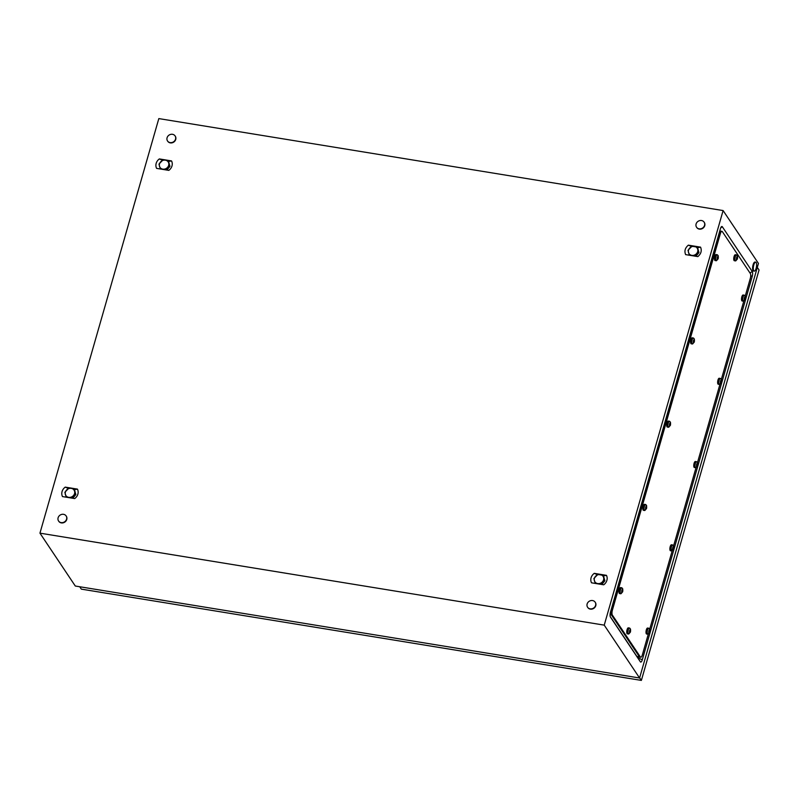 <?xml version="1.0" encoding="UTF-8"?>
<svg xmlns="http://www.w3.org/2000/svg" width="799" height="799" viewBox="0 0 799 799"><rect width="100%" height="100%" fill="white"/><g stroke="black" fill="none" stroke-linecap="round" stroke-linejoin="round"><path stroke-width="1.2" d="M639.04 656.978L638.321 658.566L610.206 616.518M158.821 118.592L723.105 210.566L604.234 625.138L39.95 533.153L158.821 118.592M604.234 625.138L639.58 678.001L758.451 263.44L723.105 210.566M720.398 228.784L610.466 612.164A3.775 1.248 99.3 0 0 610.416 617.018L640.349 661.792A3.775 1.248 99.3 0 0 642.296 659.784L752.229 276.404A3.775 1.248 99.3 0 0 752.249 271.53L722.346 226.786A3.775 1.248 99.3 0 0 721.487 226.666A3.775 1.248 99.3 0 0 720.398 228.784M639.58 678.001L75.296 586.027L39.95 533.153M594.236 573.342L593.228 574.211A7.96 7.071 -33.8 0 0 592.329 575.27A7.96 7.071 -33.8 0 0 591.59 576.469A7.96 7.071 -33.8 0 0 591.08 577.787A7.96 7.071 -33.8 0 0 590.831 579.145A7.96 7.071 -33.8 0 0 590.831 580.474A7.96 7.071 -33.8 0 0 591.11 581.832A7.96 7.071 -33.8 0 0 591.52 582.811L603.734 584.808L604.743 583.939A7.96 7.071 -33.8 0 0 605.642 582.88A7.96 7.071 -33.8 0 0 606.371 581.682A7.96 7.071 -33.8 0 0 606.88 580.364A7.96 7.071 -33.8 0 0 607.14 579.005A7.96 7.071 -33.8 0 0 607.14 577.677A7.96 7.071 -33.8 0 0 606.85 576.319A7.96 7.071 -33.8 0 0 606.451 575.34L594.236 573.342L597.452 574.691M65.218 487.12L64.21 487.979A7.96 7.071 -33.8 0 0 63.311 489.038A7.96 7.071 -33.8 0 0 62.572 490.246A7.96 7.071 -33.8 0 0 62.062 491.555A7.96 7.071 -33.8 0 0 61.813 492.913A7.96 7.071 -33.8 0 0 61.813 494.241A7.96 7.071 -33.8 0 0 62.092 495.61A7.96 7.071 -33.8 0 0 62.502 496.588L74.716 498.576L75.725 497.707A7.96 7.071 -33.8 0 0 76.624 496.658A7.96 7.071 -33.8 0 0 77.353 495.45A7.96 7.071 -33.8 0 0 77.863 494.132A7.96 7.071 -33.8 0 0 78.122 492.783A7.96 7.071 -33.8 0 0 78.122 491.455A7.96 7.071 -33.8 0 0 77.833 490.087A7.96 7.071 -33.8 0 0 77.433 489.108L65.218 487.12L68.434 488.459M688.348 245.153C685.093 247.92 684.184 251.076 685.632 254.621L697.847 256.609C701.093 253.832 702.001 250.676 700.553 247.141L688.348 245.153L691.554 246.492M159.321 158.921L158.312 159.79A7.96 7.071 -33.8 0 0 157.413 160.839A7.96 7.071 -33.8 0 0 156.684 162.047A7.96 7.071 -33.8 0 0 156.175 163.366A7.96 7.071 -33.8 0 0 155.915 164.724A7.96 7.071 -33.8 0 0 155.925 166.042A7.96 7.071 -33.8 0 0 156.204 167.41A7.96 7.071 -33.8 0 0 156.614 168.389L168.829 170.377L169.837 169.518A7.96 7.071 -33.8 0 0 170.736 168.459A7.96 7.071 -33.8 0 0 171.465 167.251A7.96 7.071 -33.8 0 0 171.975 165.942A7.96 7.071 -33.8 0 0 172.234 164.584A7.96 7.071 -33.8 0 0 172.224 163.256A7.96 7.071 -33.8 0 0 171.945 161.887A7.96 7.071 -33.8 0 0 171.535 160.919L159.321 158.921L162.537 160.269M700.553 247.141L697.607 247.7L698.576 252.025A5.683 5.054 -33.8 0 0 698.576 252.025L697.707 249.278A4.924 4.375 -33.8 0 0 694.381 246.392A4.924 4.375 -33.8 0 0 689.767 247.99A4.924 4.375 -33.8 0 0 688.478 252.474A4.924 4.375 -33.8 0 0 691.804 255.37A4.924 4.375 -33.8 0 0 696.418 253.772A4.924 4.375 -33.8 0 0 697.707 249.278L697.227 247.121A5.683 5.054 -33.8 0 0 697.217 247.111L691.934 246.252A5.683 5.054 -33.8 0 0 691.924 246.252L687.999 250.297A5.683 5.054 -33.8 0 0 687.999 250.317L689.347 255.221A5.683 5.054 -33.8 0 0 689.357 255.221L694.651 256.089L698.576 252.035L698.965 252.614L695.47 256.219M697.847 248.569L698.945 252.534M698.915 252.664L695.909 256.289M77.433 489.108L74.487 489.667M74.726 490.536L75.815 494.501M75.785 494.631L72.779 498.256M171.535 160.919L168.589 161.478M168.829 162.337L169.927 166.302M169.897 166.432L166.891 170.067M606.451 575.34L603.505 575.899L604.853 580.793L603.595 577.477A4.924 4.375 -33.8 0 0 600.269 574.581A4.924 4.375 -33.8 0 0 595.654 576.179A4.924 4.375 -33.8 0 0 594.366 580.673A4.924 4.375 -33.8 0 0 597.702 583.57A4.924 4.375 -33.8 0 0 602.316 581.972A4.924 4.375 -33.8 0 0 603.595 577.477L603.115 575.31A5.683 5.054 -33.8 0 0 603.105 575.3L597.822 574.441A5.683 5.054 -33.8 0 0 597.812 574.451L593.887 578.496A5.683 5.054 -33.8 0 0 593.887 578.506L595.245 583.42L600.528 584.289L604.463 580.234A5.683 5.054 -33.8 0 0 604.473 580.224M603.744 576.758L604.833 580.723M604.803 580.863L601.797 584.488M756.114 268.384A4.544 1.508 -80.7 0 1 754.226 271.141A4.544 1.508 -80.7 0 1 753.797 264.918A4.544 1.508 -80.7 0 1 755.684 262.162A4.544 1.508 -80.7 0 1 756.114 268.384M754.226 271.141L753.517 271.021A4.544 1.508 -80.7 0 1 753.097 264.809A4.544 1.508 -80.7 0 1 754.985 262.052L755.684 262.162M704.558 225.368A4.544 4.035 146.2 0 1 700.903 228.764A4.544 4.035 146.2 0 1 696.548 227.206A4.544 4.035 146.2 0 1 696.099 223.99A4.544 4.035 146.2 0 1 699.754 220.594A4.544 4.035 146.2 0 1 704.109 222.152A4.544 4.035 146.2 0 1 704.558 225.368M704.199 222.302A4.544 4.035 146.2 0 1 704.299 222.442A4.544 4.035 146.2 0 1 704.758 225.658A4.544 4.035 146.2 0 1 701.093 229.053A4.544 4.035 146.2 0 1 696.748 227.495A4.544 4.035 146.2 0 1 696.648 227.345M66.577 519.16A4.544 4.035 146.2 0 1 62.921 522.546A4.544 4.035 146.2 0 1 58.567 520.998A4.544 4.035 146.2 0 1 58.107 517.782A4.544 4.035 146.2 0 1 61.773 514.386A4.544 4.035 146.2 0 1 66.127 515.944A4.544 4.035 146.2 0 1 66.577 519.16M66.217 516.084A4.544 4.035 146.2 0 1 66.317 516.234A4.544 4.035 146.2 0 1 66.766 519.45A4.544 4.035 146.2 0 1 63.111 522.836A4.544 4.035 146.2 0 1 58.756 521.288A4.544 4.035 146.2 0 1 58.667 521.138M175.54 139.146A4.544 4.035 146.2 0 1 171.885 142.532A4.544 4.035 146.2 0 1 167.53 140.984A4.544 4.035 146.2 0 1 167.081 137.758A4.544 4.035 146.2 0 1 170.736 134.372A4.544 4.035 146.2 0 1 175.091 135.93A4.544 4.035 146.2 0 1 175.54 139.146M175.181 136.07A4.544 4.035 146.2 0 1 175.281 136.22A4.544 4.035 146.2 0 1 175.74 139.435A4.544 4.035 146.2 0 1 172.075 142.821A4.544 4.035 146.2 0 1 167.73 141.263A4.544 4.035 146.2 0 1 167.63 141.123M595.595 605.382A4.544 4.035 146.2 0 1 591.939 608.778A4.544 4.035 146.2 0 1 587.585 607.22A4.544 4.035 146.2 0 1 587.125 604.004A4.544 4.035 146.2 0 1 590.791 600.618A4.544 4.035 146.2 0 1 595.145 602.166A4.544 4.035 146.2 0 1 595.595 605.382M595.235 602.316A4.544 4.035 146.2 0 1 595.335 602.456A4.544 4.035 146.2 0 1 595.784 605.672A4.544 4.035 146.2 0 1 592.129 609.068A4.544 4.035 146.2 0 1 587.774 607.51A4.544 4.035 146.2 0 1 587.684 607.37M639.629 677.812L641.367 680.408L759.05 269.992L757.312 267.395M641.367 680.408L81.308 589.123L79.73 586.746M648.299 634.096L642.326 654.96A3.785 1.258 -80.7 0 1 640.748 657.247A3.785 1.258 -80.7 0 1 640.369 656.968L612.364 615.08A3.785 1.258 -80.7 0 1 612.384 610.176L720.368 233.618A3.785 1.258 -80.7 0 1 721.936 231.32A3.785 1.258 -80.7 0 1 722.326 231.61L750.321 273.498A3.785 1.258 -80.7 0 1 750.301 278.392L745.207 296.149M637.682 656.748L639.799 657.098A3.785 1.258 -80.7 0 1 639.41 656.808L611.415 614.92A3.785 1.258 -80.7 0 1 611.435 610.027L719.41 233.458A3.785 1.258 -80.7 0 1 720.988 231.171A3.785 1.258 -80.7 0 1 721.367 231.45M743.799 301.063L721.337 379.405M719.929 384.329L697.457 462.661M696.049 467.585L673.587 545.927M672.179 550.841L649.717 629.183M640.748 657.247L639.799 657.098A3.785 1.258 -80.7 0 1 639.41 656.808L611.415 614.92A3.785 1.258 -80.7 0 1 611.435 610.027L719.41 233.458A3.785 1.258 -80.7 0 1 720.988 231.171L721.936 231.32M737.507 256.06L737.457 258.866L735.679 260.913A3.026 1.009 -80.7 0 1 735.549 260.923A3.026 1.009 -80.7 0 1 735.26 256.769A3.026 1.009 -80.7 0 1 736.528 254.941A3.026 1.009 -80.7 0 1 736.648 254.981L737.477 255.99M736.219 260.434L737.557 257.897L737.247 255.65L736.219 260.434M735.549 260.923L734.351 260.724A3.026 1.009 -80.7 0 1 734.061 256.579A3.026 1.009 -80.7 0 1 735.32 254.741L736.528 254.941M736.708 257.757L737.557 257.897A1.518 0.499 -80.7 0 0 737.517 256.958L737.247 255.65M736.518 258.387L737.307 258.506M736.828 257.238L737.417 257.328M736.808 257.338L737.417 257.428M745.277 296.319L745.227 299.126L743.45 301.173A3.026 1.009 -80.7 0 1 743.32 301.183A3.026 1.009 -80.7 0 1 743.04 297.038A3.026 1.009 -80.7 0 1 744.298 295.201A3.026 1.009 -80.7 0 1 744.418 295.24L745.247 296.249M743.989 300.694L745.327 298.157L745.018 295.91L743.989 300.694M743.32 301.183L742.121 300.983A3.026 1.009 -80.7 0 1 741.842 296.838A3.026 1.009 -80.7 0 1 743.1 295.001L744.298 295.201M744.478 298.017L745.327 298.157A1.518 0.499 -80.7 0 0 745.297 297.218L745.018 295.91M744.298 298.646L745.077 298.766M744.598 297.498L745.187 297.598M744.578 297.598L745.187 297.697M721.407 379.575L721.357 382.381L719.579 384.439A3.026 1.009 -80.7 0 1 719.45 384.439A3.026 1.009 -80.7 0 1 719.16 380.294A3.026 1.009 -80.7 0 1 720.418 378.456A3.026 1.009 -80.7 0 1 720.548 378.506L721.377 379.505L720.119 383.949L721.457 381.423L721.147 379.165M719.45 384.439L718.251 384.239A3.026 1.009 -80.7 0 1 717.961 380.094A3.026 1.009 -80.7 0 1 719.22 378.257L720.418 378.456M720.608 381.283L721.457 381.423A1.518 0.499 -80.7 0 0 721.417 380.474L721.227 379.505M720.418 381.902L721.207 382.032M720.728 380.753L721.317 380.853M720.708 380.853L721.307 380.953M697.527 462.831L697.487 465.647L695.709 467.695A3.026 1.009 -80.7 0 1 695.569 467.695A3.026 1.009 -80.7 0 1 695.29 463.55A3.026 1.009 -80.7 0 1 696.548 461.712A3.026 1.009 -80.7 0 1 696.668 461.762L697.507 462.771L696.249 467.215L697.577 464.678L697.267 462.431M695.569 467.695L694.371 467.505A3.026 1.009 -80.7 0 1 694.091 463.35A3.026 1.009 -80.7 0 1 695.35 461.522L696.548 461.712M696.728 464.539L697.577 464.678A1.518 0.499 -80.7 0 0 697.547 463.73L697.357 462.761M696.548 465.158L697.327 465.288M696.848 464.009L697.437 464.109M696.828 464.109L697.437 464.209M672.858 547.794L673.707 547.934A1.518 0.499 -80.7 0 0 673.677 546.995L673.397 545.687L672.129 550.111L673.307 549.312L673.637 546.047L673.607 548.903L671.829 550.95A3.026 1.009 -80.7 0 1 671.699 550.95A3.026 1.009 -80.7 0 1 671.42 546.806A3.026 1.009 -80.7 0 1 672.678 544.968A3.026 1.009 -80.7 0 1 672.798 545.018L673.627 546.027M671.699 550.95L670.501 550.761A3.026 1.009 -80.7 0 1 670.211 546.616A3.026 1.009 -80.7 0 1 671.48 544.778L672.678 544.968M672.678 548.414L673.457 548.543M672.978 547.275L673.567 547.365M672.958 547.365L673.567 547.465M649.777 629.352L649.737 632.159L647.959 634.206A3.026 1.009 -80.7 0 1 647.829 634.216A3.026 1.009 -80.7 0 1 647.54 630.061A3.026 1.009 -80.7 0 1 648.798 628.234A3.026 1.009 -80.7 0 1 648.928 628.274L649.757 629.282M648.498 633.727L649.837 631.19L649.527 628.943L648.498 633.727M647.829 634.216L646.631 634.016A3.026 1.009 -80.7 0 1 646.341 629.872A3.026 1.009 -80.7 0 1 647.599 628.034L648.798 628.234M648.988 631.05L649.837 631.19A1.518 0.499 -80.7 0 0 649.797 630.251L649.527 628.943M648.798 631.669L649.577 631.799M649.098 630.531L649.687 630.621M649.088 630.621L649.687 630.721M630.521 629.163L630.471 631.969L628.693 634.026A3.026 1.009 -80.7 0 1 628.563 634.026A3.026 1.009 -80.7 0 1 628.274 629.882A3.026 1.009 -80.7 0 1 629.542 628.044A3.026 1.009 -80.7 0 1 629.662 628.094L630.491 629.093L629.232 633.537L630.571 631.01L630.261 628.753M628.563 634.026L627.365 633.827A3.026 1.009 -80.7 0 1 627.075 629.682A3.026 1.009 -80.7 0 1 628.334 627.844L629.542 628.044M629.722 630.87L630.571 631.01A1.518 0.499 -80.7 0 0 630.531 630.061L630.341 629.093M629.532 631.49L630.321 631.619M629.842 630.341L630.431 630.441M629.822 630.441L630.431 630.541M622.741 588.903L622.701 591.709L620.923 593.767A3.026 1.009 -80.7 0 1 620.793 593.767A3.026 1.009 -80.7 0 1 620.503 589.622A3.026 1.009 -80.7 0 1 621.762 587.784A3.026 1.009 -80.7 0 1 621.892 587.824L622.721 588.833M621.462 593.277L622.801 590.741L622.481 588.493L621.462 593.277M620.793 593.767L619.595 593.567A3.026 1.009 -80.7 0 1 619.305 589.422A3.026 1.009 -80.7 0 1 620.563 587.585L621.762 587.784M621.952 590.611L622.801 590.741A1.518 0.499 -80.7 0 0 622.761 589.802L622.481 588.493M621.762 591.23L622.541 591.35M622.061 590.081L622.651 590.181M622.051 590.181L622.651 590.281M670.491 422.381L670.451 425.198L668.673 427.245A3.026 1.009 -80.7 0 1 668.533 427.245A3.026 1.009 -80.7 0 1 668.254 423.1A3.026 1.009 -80.7 0 1 669.512 421.263A3.026 1.009 -80.7 0 1 669.632 421.313L670.471 422.321L669.202 426.766L670.541 424.229L670.231 421.982M668.533 427.245L667.335 427.056A3.026 1.009 -80.7 0 1 667.055 422.911A3.026 1.009 -80.7 0 1 668.314 421.073L669.512 421.263M669.692 424.089L670.541 424.229A1.518 0.499 -80.7 0 0 670.511 423.29L670.321 422.321M669.512 424.708L670.291 424.838M669.812 423.57L670.401 423.66M669.792 423.66L670.401 423.76M646.621 505.647L646.571 508.454L644.793 510.501A3.026 1.009 -80.7 0 1 644.663 510.511A3.026 1.009 -80.7 0 1 644.374 506.356A3.026 1.009 -80.7 0 1 645.642 504.529A3.026 1.009 -80.7 0 1 645.762 504.569L646.591 505.577M645.332 510.022L646.671 507.485L646.361 505.238L645.332 510.022M644.663 510.511L643.465 510.311A3.026 1.009 -80.7 0 1 643.175 506.167A3.026 1.009 -80.7 0 1 644.443 504.329L645.642 504.529M645.822 507.345L646.671 507.485A1.518 0.499 -80.7 0 0 646.631 506.546L646.361 505.238M645.632 507.974L646.421 508.094M645.942 506.826L646.531 506.916M645.922 506.926L646.531 507.015M694.361 339.126L694.321 341.942L692.543 343.989A3.026 1.009 -80.7 0 1 692.413 343.989A3.026 1.009 -80.7 0 1 692.124 339.845A3.026 1.009 -80.7 0 1 693.382 338.007A3.026 1.009 -80.7 0 1 693.512 338.057L694.341 339.066L693.083 343.51L694.421 340.973L694.111 338.726M692.413 343.989L691.215 343.8A3.026 1.009 -80.7 0 1 690.925 339.645A3.026 1.009 -80.7 0 1 692.184 337.817L693.382 338.007M693.572 340.833L694.421 340.973A1.518 0.499 -80.7 0 0 694.381 340.034L694.191 339.056M693.382 341.453L694.161 341.582M693.682 340.304L694.271 340.404M693.672 340.404L694.271 340.504M718.241 255.87L718.191 258.686L716.413 260.734A3.026 1.009 -80.7 0 1 716.284 260.734A3.026 1.009 -80.7 0 1 716.004 256.589A3.026 1.009 -80.7 0 1 717.262 254.751A3.026 1.009 -80.7 0 1 717.382 254.801L718.211 255.8M716.953 260.244L718.291 257.717L717.981 255.46L716.953 260.244M716.284 260.734L715.085 260.534A3.026 1.009 -80.7 0 1 714.795 256.389A3.026 1.009 -80.7 0 1 716.064 254.551L717.262 254.751M717.442 257.578L718.291 257.717A1.518 0.499 -80.7 0 0 718.261 256.769L717.981 255.46M717.262 258.197L718.041 258.327M717.562 257.048L718.151 257.148M717.542 257.148L718.151 257.248M165.363 160.16A4.924 4.375 -33.8 0 0 160.749 161.758A4.924 4.375 -33.8 0 0 159.46 166.252A4.924 4.375 -33.8 0 0 162.786 169.138A4.924 4.375 -33.8 0 0 167.4 167.54A4.924 4.375 -33.8 0 0 168.689 163.056A4.924 4.375 -33.8 0 0 165.363 160.16L162.916 160.02A5.683 5.054 -33.8 0 0 162.906 160.02L158.981 164.075A5.683 5.054 -33.8 0 0 158.981 164.085L160.329 168.988A5.683 5.054 -33.8 0 0 160.339 168.998L165.633 169.857L169.558 165.812A5.683 5.054 -33.8 0 0 169.558 165.793L168.209 160.889A5.683 5.054 -33.8 0 0 168.199 160.879L165.363 160.16M168.209 160.889L169.947 166.372A5.683 5.054 -33.8 0 0 169.947 166.372L169.558 165.793L169.947 166.392L166.452 169.987M71.251 488.359A4.924 4.375 -33.8 0 0 66.637 489.957A4.924 4.375 -33.8 0 0 65.348 494.441A4.924 4.375 -33.8 0 0 68.674 497.338A4.924 4.375 -33.8 0 0 73.298 495.74A4.924 4.375 -33.8 0 0 74.577 491.245A4.924 4.375 -33.8 0 0 71.251 488.359L68.804 488.219A5.683 5.054 -33.8 0 0 68.794 488.219L64.869 492.264A5.683 5.054 -33.8 0 0 64.869 492.284L66.227 497.188L71.51 498.057L75.446 494.002A5.683 5.054 -33.8 0 0 75.456 493.992L74.097 489.088A5.683 5.054 -33.8 0 0 74.087 489.078L71.251 488.359M74.097 489.088L75.835 494.571A5.683 5.054 -33.8 0 0 75.835 494.571L75.456 493.992L75.835 494.581L72.339 498.186M604.463 580.234L604.853 580.813L601.357 584.419M603.115 575.31L603.505 575.889M697.227 247.121L697.607 247.69M720.738 227.805L722.346 226.786M749.981 272.978L752.249 271.53M750.71 275.725L752.229 276.404M638.701 658.166L642.296 659.784M638.321 658.566L640.349 661.792M611.095 609.967L612.384 610.176M610.056 614.701L612.364 615.08M719.07 233.408L720.368 233.618M637.302 656.468L640.369 656.968M736.528 259.226A1.518 0.499 -80.7 0 1 736.488 258.277A1.518 0.499 -80.7 0 1 736.638 257.508A1.518 0.499 -80.7 0 1 736.888 256.898A1.518 0.499 -80.7 0 1 737.277 256.599M737.557 257.897A1.518 0.499 -80.7 0 1 737.407 258.666A1.518 0.499 -80.7 0 1 737.157 259.285A1.518 0.499 -80.7 0 1 736.768 259.585M744.298 299.485A1.518 0.499 -80.7 0 1 744.269 298.536A1.518 0.499 -80.7 0 1 744.408 297.777A1.518 0.499 -80.7 0 1 744.658 297.158A1.518 0.499 -80.7 0 1 745.048 296.858M745.327 298.157A1.518 0.499 -80.7 0 1 745.187 298.926A1.518 0.499 -80.7 0 1 744.938 299.545A1.518 0.499 -80.7 0 1 744.538 299.845M720.428 382.741A1.518 0.499 -80.7 0 1 720.388 381.802A1.518 0.499 -80.7 0 1 720.538 381.033A1.518 0.499 -80.7 0 1 720.788 380.414A1.518 0.499 -80.7 0 1 721.177 380.114M721.457 381.423A1.518 0.499 -80.7 0 1 721.307 382.182A1.518 0.499 -80.7 0 1 721.058 382.801A1.518 0.499 -80.7 0 1 720.668 383.101M696.548 465.997A1.518 0.499 -80.7 0 1 696.518 465.058A1.518 0.499 -80.7 0 1 696.658 464.289A1.518 0.499 -80.7 0 1 696.908 463.68A1.518 0.499 -80.7 0 1 697.307 463.37M697.577 464.678A1.518 0.499 -80.7 0 1 697.437 465.447A1.518 0.499 -80.7 0 1 697.187 466.057A1.518 0.499 -80.7 0 1 696.798 466.356M672.678 549.253A1.518 0.499 -80.7 0 1 672.638 548.314A1.518 0.499 -80.7 0 1 672.788 547.545A1.518 0.499 -80.7 0 1 673.038 546.935A1.518 0.499 -80.7 0 1 673.427 546.636M673.707 547.934A1.518 0.499 -80.7 0 1 673.557 548.703A1.518 0.499 -80.7 0 1 673.307 549.312A1.518 0.499 -80.7 0 1 672.918 549.622M648.808 632.518A1.518 0.499 -80.7 0 1 648.768 631.57A1.518 0.499 -80.7 0 1 648.918 630.801A1.518 0.499 -80.7 0 1 649.168 630.191A1.518 0.499 -80.7 0 1 649.557 629.892M649.837 631.19A1.518 0.499 -80.7 0 1 649.687 631.959A1.518 0.499 -80.7 0 1 649.437 632.578A1.518 0.499 -80.7 0 1 649.048 632.878M629.542 632.329A1.518 0.499 -80.7 0 1 629.502 631.39A1.518 0.499 -80.7 0 1 629.652 630.621A1.518 0.499 -80.7 0 1 629.902 630.002A1.518 0.499 -80.7 0 1 630.291 629.702M630.571 631.01A1.518 0.499 -80.7 0 1 630.421 631.769A1.518 0.499 -80.7 0 1 630.171 632.389A1.518 0.499 -80.7 0 1 629.782 632.688M621.772 592.069A1.518 0.499 -80.7 0 1 621.732 591.13A1.518 0.499 -80.7 0 1 621.882 590.361A1.518 0.499 -80.7 0 1 622.131 589.742A1.518 0.499 -80.7 0 1 622.521 589.442M622.801 590.741A1.518 0.499 -80.7 0 1 622.651 591.51A1.518 0.499 -80.7 0 1 622.401 592.129A1.518 0.499 -80.7 0 1 622.012 592.429M669.512 425.547A1.518 0.499 -80.7 0 1 669.482 424.609A1.518 0.499 -80.7 0 1 669.622 423.84A1.518 0.499 -80.7 0 1 669.872 423.23A1.518 0.499 -80.7 0 1 670.271 422.931M670.541 424.229A1.518 0.499 -80.7 0 1 670.401 424.998A1.518 0.499 -80.7 0 1 670.151 425.607A1.518 0.499 -80.7 0 1 669.752 425.917M645.642 508.813A1.518 0.499 -80.7 0 1 645.602 507.864A1.518 0.499 -80.7 0 1 645.752 507.095A1.518 0.499 -80.7 0 1 646.001 506.486A1.518 0.499 -80.7 0 1 646.391 506.186M646.671 507.485A1.518 0.499 -80.7 0 1 646.521 508.254A1.518 0.499 -80.7 0 1 646.271 508.873A1.518 0.499 -80.7 0 1 645.882 509.173M693.392 342.292A1.518 0.499 -80.7 0 1 693.352 341.353A1.518 0.499 -80.7 0 1 693.502 340.584A1.518 0.499 -80.7 0 1 693.752 339.974A1.518 0.499 -80.7 0 1 694.141 339.665M694.421 340.973A1.518 0.499 -80.7 0 1 694.271 341.742A1.518 0.499 -80.7 0 1 694.021 342.352A1.518 0.499 -80.7 0 1 693.632 342.651M717.262 259.036A1.518 0.499 -80.7 0 1 717.222 258.097A1.518 0.499 -80.7 0 1 717.372 257.328A1.518 0.499 -80.7 0 1 717.622 256.709A1.518 0.499 -80.7 0 1 718.011 256.409M718.291 257.717A1.518 0.499 -80.7 0 1 718.141 258.486A1.518 0.499 -80.7 0 1 717.892 259.096A1.518 0.499 -80.7 0 1 717.502 259.395M719.769 230.971L720.988 231.171"/></g></svg>
